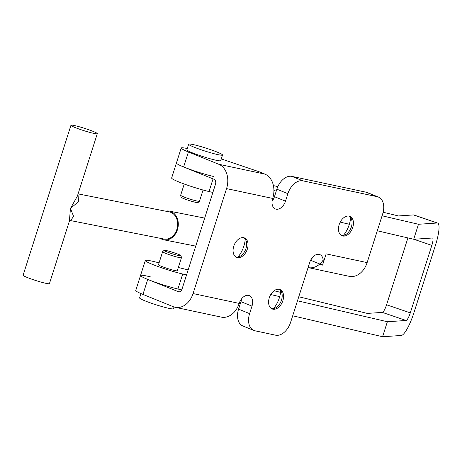 <?xml version="1.0" encoding="UTF-8"?>
<svg xmlns="http://www.w3.org/2000/svg" width="462" height="462" viewBox="0 0 462 462"><rect width="100%" height="100%" fill="white"/><g stroke="black" fill="none" stroke-linecap="round" stroke-linejoin="round"><path stroke-width="0.69" d="M243.774 237.716A10.47 6.884 -67.9 0 1 246.523 242.365A10.47 6.884 -67.9 0 1 241.164 255.578A10.47 6.884 -67.9 0 1 236.001 257.011A10.47 6.884 -67.9 0 1 235.955 256.999M237.387 257.571A10.47 6.884 -67.9 0 1 236.625 257.34A10.47 6.884 -67.9 0 1 233.963 245.617A10.47 6.884 -67.9 0 1 243.728 237.705A10.47 6.884 -67.9 0 1 244.49 237.942A10.47 6.884 -67.9 0 1 247.153 249.659A10.47 6.884 -67.9 0 1 237.387 257.571M279.296 289.327A10.47 6.884 -67.9 0 1 282.045 293.982A10.47 6.884 -67.9 0 1 276.686 307.195A10.47 6.884 -67.9 0 1 271.523 308.628A10.47 6.884 -67.9 0 1 271.477 308.616M272.909 309.188A10.47 6.884 -67.9 0 1 272.147 308.957A10.47 6.884 -67.9 0 1 269.485 297.233A10.47 6.884 -67.9 0 1 279.25 289.322A10.47 6.884 -67.9 0 1 280.012 289.553A10.47 6.884 -67.9 0 1 282.675 301.276A10.47 6.884 -67.9 0 1 272.909 309.188M349.18 216.147A10.47 6.884 -67.9 0 1 351.923 220.796A10.47 6.884 -67.9 0 1 346.564 234.009A10.47 6.884 -67.9 0 1 341.401 235.441A10.47 6.884 -67.9 0 1 341.354 235.429M342.787 236.001A10.47 6.884 -67.9 0 1 342.024 235.77A10.47 6.884 -67.9 0 1 339.362 224.047A10.47 6.884 -67.9 0 1 349.128 216.135A10.47 6.884 -67.9 0 1 349.896 216.366A10.47 6.884 -67.9 0 1 352.552 228.089A10.47 6.884 -67.9 0 1 342.787 236.001M178.834 291.886L147.736 279.418A23.701 2.067 -162.3 0 1 140.535 275.491L135.747 290.483A23.701 2.067 -162.3 0 0 142.954 294.41L173.29 306.716A19.751 14.784 -78 0 0 175.156 307.288A19.751 14.784 -78 0 0 193.058 293.566L226.559 188.6A19.751 14.784 -78 0 0 218.751 164.264L264.87 174.099A19.751 14.784 102 0 1 272.678 198.435A9.875 6.491 112.1 0 0 275.375 208.951A9.875 6.491 112.1 0 0 285.493 201.166L287.884 193.67A15.8 10.389 -67.9 0 1 302.916 180.856L377.223 196.697A15.8 10.389 -67.9 0 1 378.378 197.055A15.8 10.389 -67.9 0 1 382.686 213.877L367.134 262.612L326.137 253.875L322.551 265.119L311.515 260.643A9.875 6.491 112.1 0 0 312.11 257.86M322.551 265.119A9.875 6.491 112.1 0 0 319.854 254.602A9.875 6.491 112.1 0 0 319.132 254.383A9.875 6.491 112.1 0 0 309.736 262.387L290.598 322.366A15.8 10.389 -67.9 0 1 275.56 335.175L255.064 330.809A15.8 10.389 -67.9 0 1 253.909 330.451A15.8 10.389 -67.9 0 1 249.601 313.629L251.992 306.133A9.875 6.491 112.1 0 0 249.301 295.616A9.875 6.491 112.1 0 0 248.579 295.391A9.875 6.491 112.1 0 0 239.183 303.401A19.751 14.784 102 0 1 221.275 317.123L175.156 307.288M253.909 330.451L242.879 325.981A15.8 10.389 -67.9 0 1 238.565 309.153L240.962 301.657A9.875 6.491 112.1 0 0 241.551 298.874M272.089 201.218A9.875 6.491 112.1 0 0 274.457 196.691L276.853 189.195A15.8 10.389 -67.9 0 1 291.886 176.386L366.193 192.227A15.8 10.389 -67.9 0 1 367.348 192.579L378.378 197.055M178.072 291.724A3.95 2.957 -78 0 0 178.447 291.834A3.95 2.957 -78 0 0 182.028 289.091L215.529 184.13A3.95 2.957 -78 0 0 213.964 179.262L183.628 166.955A23.701 2.067 17.7 0 1 176.426 163.028A23.701 2.067 17.7 0 0 189.345 169.132A23.701 2.067 17.7 0 0 213.808 176.553M245.241 239.097A22.061 14.507 -67.9 0 1 237.965 257.034M280.763 290.714A22.061 14.507 -67.9 0 1 273.492 308.645M350.641 217.527A22.061 14.507 -67.9 0 1 343.37 235.458M181.693 289.899L177.916 289.016A23.701 2.067 17.7 0 1 153.453 281.595A23.701 2.067 17.7 0 1 140.535 275.491A23.701 2.067 -162.3 0 1 150.502 276.905M187.272 148.533A23.701 2.067 17.7 0 0 181.208 148.031A23.701 2.067 17.7 0 0 188.415 151.958L218.751 164.264M264.87 174.099L258.76 171.621L221.269 158.928M367.134 262.612A19.751 14.784 102 0 1 349.226 276.334L308.229 267.596A19.751 14.784 -78 0 0 323.175 260.077M158.541 264.53A10.072 0.878 17.7 0 0 158.299 264.639A10.072 0.878 17.7 0 0 160.649 266.008A10.072 0.878 17.7 0 0 171.131 269.589A10.072 0.878 17.7 0 0 177.495 270.761A10.072 0.878 17.7 0 0 177.356 270.536M413.854 239.258L431.837 245.38L410.302 312.861L386.567 304.776L407.906 237.918M377.292 230.781L413.692 239.27L418.48 224.272L437.191 223.013A23.701 5.088 108.8 0 1 437.653 223.071A23.701 5.088 108.8 0 1 435.493 245.137L413.958 312.612A23.701 5.088 108.8 0 1 401.299 335.476L382.588 336.734L387.37 321.743L406.086 320.478A7.9 1.698 108.8 0 0 410.302 312.861M159.084 262.826L154.158 261.631A23.701 2.067 17.7 0 0 145.316 260.493A23.701 2.067 17.7 0 0 158.241 266.603A23.701 2.067 17.7 0 0 182.704 274.024L186.55 274.919M386.567 304.776A7.9 1.698 -71.2 0 1 382.345 312.399L367.307 313.409L298.77 296.76M280.596 292.348L274.076 290.765M188.155 269.889L178.326 267.504M270.749 294.548L279.712 296.639M297.482 300.785L387.37 321.743M239.212 303.309L240.35 303.574M292.7 315.777L382.588 336.734M431.837 245.38A7.9 1.698 108.8 0 0 432.559 238.028A7.9 1.698 108.8 0 0 432.409 238.011L413.692 239.27M383.148 212.237L398.411 215.945L413.455 214.934A23.701 5.088 -71.2 0 1 413.912 214.986L437.653 223.071M277.824 186.648L273.412 185.58M273.92 190.569L276.241 191.112M382.08 215.789L418.48 224.272M181.208 148.031L171.639 178.02A23.701 2.067 17.7 0 0 184.557 184.13A23.701 2.067 17.7 0 0 209.026 191.551L212.872 192.446M340.199 222.135L349.353 224.266M203.055 190.021L199.474 201.224A9.875 0.86 -162.3 0 1 199.451 201.265L197.996 202.581A8.888 0.774 -162.3 0 1 193.012 201.686A8.888 0.774 -162.3 0 1 181.081 197.187L180.659 195.264A9.875 0.86 -162.3 0 1 180.659 195.224L184.24 184.015M199.451 201.265A9.875 0.86 -162.3 0 1 193.913 200.265A9.875 0.86 -162.3 0 1 180.659 195.264M222.517 155.018L220.72 160.643A17.775 1.548 -162.3 0 1 210.707 158.911A17.775 1.548 -162.3 0 1 186.856 149.832L188.646 144.208A17.775 1.548 -162.3 0 1 198.66 145.94A17.775 1.548 -162.3 0 1 222.517 155.018A17.775 1.548 -162.3 0 1 212.503 153.286A17.775 1.548 -162.3 0 1 188.646 144.208M164.408 250.716A8.888 0.774 17.7 0 0 173.81 254.279A8.888 0.774 17.7 0 0 181.029 255.74A8.888 0.774 17.7 0 0 180.717 255.44A8.888 0.774 17.7 0 0 171.737 252.009A8.888 0.774 17.7 0 0 164.12 250.34A8.888 0.774 17.7 0 0 164.408 250.716M164.12 250.34L162.659 251.663A9.875 0.86 17.7 0 0 162.636 251.698A9.875 0.86 17.7 0 0 162.982 252.079A9.875 0.86 17.7 0 0 173.198 255.965A9.875 0.86 17.7 0 0 181.451 257.704A9.875 0.86 17.7 0 0 181.451 257.657L181.029 255.74M140.974 293.584L139.599 297.909A17.775 1.548 17.7 0 0 140.217 298.591A17.775 1.548 17.7 0 0 158.605 305.584A17.775 1.548 17.7 0 0 173.464 308.714L174.018 306.982M165.587 211.169A14.617 11.579 101.2 0 1 169.427 211.122A14.617 11.579 101.2 0 1 177.431 229.73A14.617 11.579 101.2 0 1 163.762 239.801A14.617 11.579 101.2 0 1 160.227 238.3M73.874 125.427A13.825 1.207 17.7 0 0 70.957 125.266A13.825 1.207 17.7 0 0 79.568 129.21A13.825 1.207 17.7 0 0 94.381 133.506A13.825 1.207 17.7 0 0 97.297 133.668A13.825 1.207 17.7 0 0 88.687 129.724A13.825 1.207 17.7 0 0 73.874 125.427M70.957 125.266L23.1 275.213A13.825 1.207 17.7 0 0 31.711 279.158A13.825 1.207 17.7 0 0 46.523 283.454A13.825 1.207 17.7 0 0 49.44 283.622L69.381 221.142L70.449 208.477L77.356 196.148L97.297 133.668M77.991 194.161L78.523 201.611L70.449 208.477L73.602 216.389L70.599 220.582L163.912 239.027A13.825 10.955 101.2 0 0 176.848 229.498A13.825 10.955 101.2 0 0 169.271 211.896L78.078 193.884M251.992 306.133L240.962 301.657M287.884 193.67L276.853 189.195M302.916 180.856L291.886 176.386M285.493 201.166L274.457 196.691M249.601 313.629L238.565 309.153M377.223 196.697L366.193 192.227M226.559 188.6L272.678 198.435M239.183 303.401L193.058 293.566M142.954 294.41L147.736 279.418M188.415 151.958L183.628 166.955M177.916 289.016L182.704 274.024M406.086 320.478L382.345 312.399M413.455 214.934L437.191 223.013M209.026 191.551L213.063 178.892M140.535 275.491L145.316 260.493M181.451 257.704L177.252 270.865M162.636 251.698L158.437 264.859M169.427 211.122L204.689 218.093M70.391 220.547L69.283 221.385M163.762 239.801L195.744 246.119"/></g></svg>
